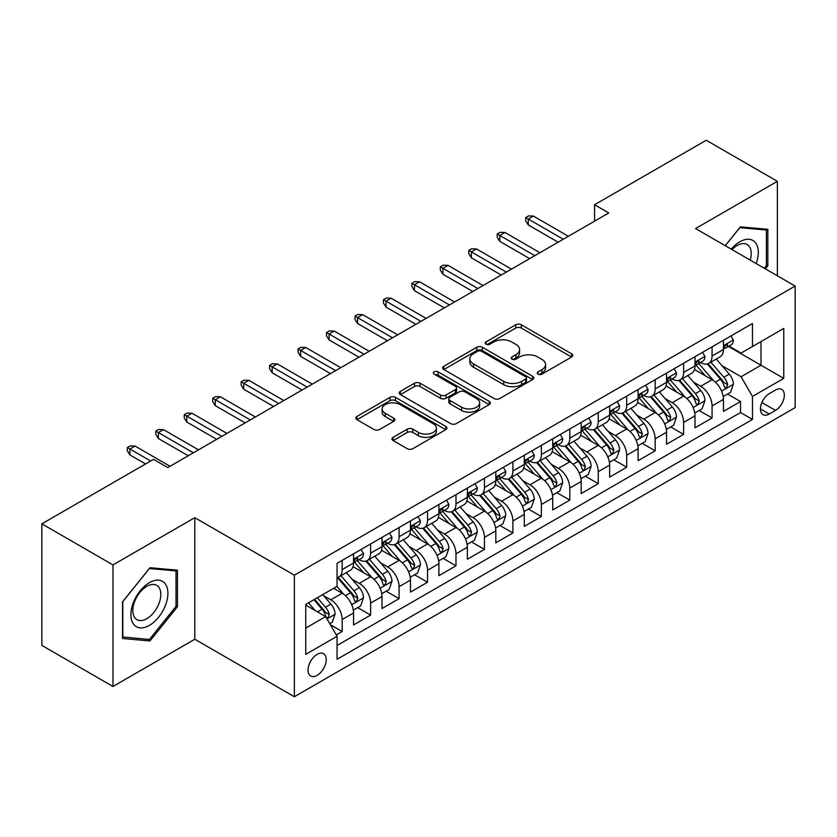 <?xml version="1.0" encoding="UTF-8"?>
<svg xmlns="http://www.w3.org/2000/svg" width="837" height="837" viewBox="0 0 837 837"><rect width="100%" height="100%" fill="white"/><g stroke="black" fill="none" stroke-linecap="round" stroke-linejoin="round"><path stroke-width="1.26" d="M538.013 374.149A2.762 1.601 0 0 0 541.926 374.149L571.598 357.022A3.955 2.281 0 0 0 572.749 355.411A3.955 2.281 0 0 0 571.598 353.8L521.325 324.766A3.955 2.281 0 0 0 515.738 324.766L486.067 341.904A2.762 1.601 0 0 0 485.251 343.034A2.762 1.601 0 0 0 486.067 344.164A2.762 1.601 0 0 0 489.98 344.164L493.82 341.946A12.639 7.292 0 0 1 511.689 341.946L515.874 344.363A12.639 7.292 0 0 1 519.578 349.521A12.639 7.292 0 0 1 515.874 354.679L512.035 356.897A2.762 1.601 0 0 0 511.229 358.027A2.762 1.601 0 0 0 512.035 359.157A2.762 1.601 0 0 0 515.948 359.157L519.787 356.939A12.639 7.292 0 0 1 537.668 356.939L541.853 359.355A12.639 7.292 0 0 1 545.557 364.513A12.639 7.292 0 0 1 541.853 369.682L538.013 371.89A2.762 1.601 0 0 0 537.208 373.02A2.762 1.601 0 0 0 538.013 374.149L538.013 371.89M317.139 675.386A12.879 7.439 120 0 0 325.551 664.034A12.879 7.439 120 0 0 323.574 653.718A12.879 7.439 120 0 0 317.139 654.356A12.879 7.439 120 0 0 308.727 665.708A12.879 7.439 120 0 0 310.694 676.024A12.879 7.439 120 0 0 317.139 675.386M393.128 437.322A3.955 2.281 0 0 0 391.978 438.933A3.955 2.281 0 0 0 393.128 440.544L407.232 448.684A3.955 2.281 0 0 0 412.819 448.684L445.776 429.663A3.955 2.281 0 0 0 446.937 428.052A3.955 2.281 0 0 0 445.776 426.431L395.503 397.408A3.955 2.281 0 0 0 389.916 397.408L356.96 416.439A3.955 2.281 0 0 0 355.809 418.05A3.955 2.281 0 0 0 356.96 419.661L374.003 429.496A3.955 2.281 0 0 0 379.59 429.496L393.693 421.356A3.955 2.281 0 0 0 394.844 419.745A3.955 2.281 0 0 0 393.693 418.134L385.24 413.258A10.567 6.1 0 0 1 382.143 408.937A10.567 6.1 0 0 1 388.671 403.308A10.567 6.1 0 0 1 400.18 404.627L433.284 423.731A10.567 6.1 0 0 1 436.37 428.052A10.567 6.1 0 0 1 429.852 433.681A10.567 6.1 0 0 1 418.333 432.363L412.819 429.172A3.955 2.281 0 0 0 407.232 429.172L393.128 437.322L393.128 440.544M194.791 517.674L112.985 564.912L41.85 523.836L41.85 645.4L112.985 686.476L194.791 639.248L294.373 696.74L294.373 575.176L194.791 517.674L194.791 639.248M777.364 275.791L777.364 181.326L695.568 228.553L795.15 286.055L294.373 575.176M777.364 181.326L706.229 140.26L594.552 204.741L594.552 221.167M41.85 523.836L153.527 459.367L167.756 467.58L608.781 212.954L594.552 204.741M494.092 398.538A3.955 2.281 0 0 0 499.679 398.538L532.635 379.517A3.955 2.281 0 0 0 533.797 377.905A3.955 2.281 0 0 0 532.635 376.284L482.363 347.261A3.955 2.281 0 0 0 476.776 347.261L443.819 366.292A3.955 2.281 0 0 0 442.668 367.903A3.955 2.281 0 0 0 443.819 369.515L494.092 398.538M435.292 374.746A2.762 1.601 0 0 1 438.096 375.143L438.096 371.858L489.206 401.362A3.955 2.281 0 0 1 490.367 402.974A3.955 2.281 0 0 1 489.206 404.585L456.249 423.616A3.955 2.281 0 0 1 450.662 423.616L400.389 394.593L400.389 391.36A3.955 2.281 0 0 0 399.239 392.982A3.955 2.281 0 0 0 400.389 394.593M400.389 391.36L414.493 383.22A3.955 2.281 0 0 1 420.08 383.22L440.471 394.991A3.955 2.281 0 0 0 446.058 394.991L455.412 389.592A3.955 2.281 0 0 0 456.573 387.981A3.955 2.281 0 0 0 455.412 386.37L434.183 374.108A2.762 1.601 0 0 1 433.378 372.988A2.762 1.601 0 0 1 435.083 371.513A2.762 1.601 0 0 1 438.096 371.858M336.275 634.927L342.176 631.527L330.364 624.705M323.647 595.693L330.793 599.815A16.091 9.291 60 0 1 342.176 619.526L353.559 612.956L353.559 624.946L370.624 615.09L357.681 607.62M352.105 579.267L359.251 583.389A16.091 9.291 60 0 1 370.624 603.1L382.007 596.53L382.007 608.52L399.082 598.664L386.139 591.194M380.553 562.841L387.698 566.963A16.091 9.291 60 0 1 399.082 586.674L410.465 580.104L410.465 592.094L427.529 582.238L414.587 574.768M409.011 546.415L416.156 550.537A16.091 9.291 60 0 1 427.529 570.248L438.912 563.678L438.912 575.668L455.987 565.812L443.045 558.342M437.458 529.978L444.604 534.111A16.091 9.291 60 0 1 455.987 553.822L467.37 547.252L467.37 559.242L484.445 549.386L471.493 541.916M465.916 513.552L473.062 517.684A16.091 9.291 60 0 1 484.445 537.396L495.818 530.825L495.818 542.815L512.893 532.96L499.951 525.479M494.364 497.126L501.509 501.248A16.091 9.291 60 0 1 512.893 520.97L524.276 514.399L524.276 526.389L541.351 516.534L528.398 509.053M522.822 480.7L529.967 484.822A16.091 9.291 60 0 1 541.351 504.544L552.723 497.963L552.723 509.963L569.798 500.107L556.856 492.627M551.28 464.273L558.415 468.396A16.091 9.291 60 0 1 569.798 488.107L581.181 481.537L581.181 493.537L598.256 483.671L585.304 476.201M579.727 447.847L586.873 451.97A16.091 9.291 60 0 1 598.256 471.681L609.639 465.11L609.639 477.1L626.704 467.245L613.762 459.775M608.185 431.421L615.321 435.543A16.091 9.291 60 0 1 626.704 455.255L638.087 448.684L638.087 460.674L655.162 450.819L642.209 443.348M636.633 414.995L643.779 419.117A16.091 9.291 60 0 1 655.162 438.829L666.545 432.258L666.545 444.248L683.609 434.393L670.667 426.922M665.091 398.569L672.237 402.691A16.091 9.291 60 0 1 683.609 422.403L694.992 415.832L694.992 427.822L712.067 417.966L712.067 405.976A16.091 9.291 -120 0 0 700.684 386.265L693.538 382.132M699.125 410.496L712.067 417.966M353.559 612.956A16.091 9.291 -120 0 0 342.176 593.245L333.639 588.317M382.007 596.53A16.091 9.291 -120 0 0 370.624 576.819L353.036 566.659M410.465 580.104A16.091 9.291 -120 0 0 399.082 560.392L381.484 550.233M438.912 563.678A16.091 9.291 -120 0 0 427.529 543.966L409.942 533.807M467.37 547.252A16.091 9.291 -120 0 0 455.987 527.54L438.389 517.381M495.818 530.825A16.091 9.291 -120 0 0 484.445 511.114L466.847 500.955M524.276 514.399A16.091 9.291 -120 0 0 512.893 494.677L495.295 484.518M552.723 497.963A16.091 9.291 -120 0 0 541.351 478.251L523.753 468.092M581.181 481.537A16.091 9.291 -120 0 0 569.798 461.825L552.2 451.666M609.639 465.11A16.091 9.291 -120 0 0 598.256 445.399L580.658 435.24M638.087 448.684A16.091 9.291 -120 0 0 626.704 428.973L609.106 418.814M666.545 432.258A16.091 9.291 -120 0 0 655.162 412.547L637.564 402.388M694.992 415.832A16.091 9.291 -120 0 0 683.609 396.121L666.022 385.962M775.522 390.042L769.255 393.652A12.471 7.198 120 0 0 761.105 404.648A12.471 7.198 120 0 0 763.02 414.639A12.471 7.198 120 0 0 769.255 414.022L775.522 410.412A12.471 7.198 120 0 0 783.662 399.416A12.471 7.198 120 0 0 781.758 389.425A12.471 7.198 120 0 0 775.522 390.042M294.373 696.74L795.15 407.619L795.15 286.055M305.756 628.074L325.666 616.576L337.049 636.287L337.049 659.284L752.473 419.442L752.473 396.445L741.09 376.734L721.996 365.706M337.049 636.287L305.756 654.356L305.756 604.419L337.049 586.35L337.049 563.343L752.473 323.511L752.473 346.508L783.767 328.439L783.767 378.376L752.473 396.445M359.094 559.65L359.251 559.733A16.091 9.291 60 0 0 367.297 560.528L378.68 553.958A16.091 9.291 -120 0 0 382.007 546.592L382.007 537.396M387.552 543.223L387.698 543.307A16.091 9.291 60 0 0 395.744 544.102L407.127 537.532A16.091 9.291 -120 0 0 410.465 530.166L410.465 520.97M415.999 526.797L416.156 526.881A16.091 9.291 60 0 0 424.202 527.676L435.585 521.106A16.091 9.291 -120 0 0 438.912 513.74L438.912 504.533M444.457 510.361L444.604 510.455A16.091 9.291 60 0 0 452.65 511.25L464.033 504.68A16.091 9.291 -120 0 0 467.37 497.314L467.37 488.107M472.905 493.935L473.062 494.029A16.091 9.291 60 0 0 481.108 494.824L492.491 488.253A16.091 9.291 -120 0 0 495.818 480.877L495.818 471.681M501.363 477.508L501.509 477.592A16.091 9.291 60 0 0 509.555 478.398L520.938 471.827A16.091 9.291 -120 0 0 524.276 464.451L524.276 455.255M529.821 461.082L529.967 461.166A16.091 9.291 60 0 0 538.013 461.972L549.396 455.401A16.091 9.291 -120 0 0 552.723 448.025L552.723 438.829M558.269 444.656L558.415 444.74A16.091 9.291 60 0 0 566.471 445.535L577.844 438.965A16.091 9.291 -120 0 0 581.181 431.599L581.181 422.403M586.727 428.23L586.873 428.314A16.091 9.291 60 0 0 594.919 429.109L606.302 422.539A16.091 9.291 -120 0 0 609.639 415.173L609.639 405.976M615.174 411.804L615.321 411.888A16.091 9.291 60 0 0 623.377 412.683L634.749 406.112A16.091 9.291 -120 0 0 638.087 398.747L638.087 389.55M643.632 395.378L643.779 395.462A16.091 9.291 60 0 0 651.824 396.257L663.207 389.686A16.091 9.291 -120 0 0 666.545 382.321L666.545 373.114M672.08 378.952L672.237 379.035A16.091 9.291 60 0 0 680.282 379.831L691.665 373.26A16.091 9.291 -120 0 0 694.992 365.895L694.992 356.688M337.049 645.484L740.515 412.547L740.515 401.54L723.45 411.396L723.45 399.406A16.091 9.291 -120 0 0 712.067 379.695L694.469 369.535M700.538 362.515L700.684 362.609A16.091 9.291 -120 0 0 708.73 363.404A16.091 9.291 -120 0 0 712.067 356.039L712.067 346.832M708.73 363.404L720.113 356.834A16.091 9.291 -120 0 0 723.45 349.468L723.45 340.261M342.176 560.392L342.176 569.589A16.091 9.291 60 0 1 338.839 576.955A16.091 9.291 60 0 1 337.049 577.614M338.839 576.955L350.222 570.384A16.091 9.291 -120 0 0 353.559 563.019L353.559 553.822M370.624 543.966L370.624 553.163A16.091 9.291 60 0 1 367.297 560.528M399.082 527.54L399.082 536.737A16.091 9.291 60 0 1 395.744 544.102M427.529 511.104L427.529 520.311A16.091 9.291 60 0 1 424.202 527.676M455.987 494.677L455.987 503.884A16.091 9.291 60 0 1 452.65 511.25M484.445 478.251L484.445 487.458A16.091 9.291 60 0 1 481.108 494.824M512.893 461.825L512.893 471.022A16.091 9.291 60 0 1 509.555 478.398M541.351 445.399L541.351 454.596A16.091 9.291 60 0 1 538.013 461.972M569.798 428.973L569.798 438.169A16.091 9.291 60 0 1 566.471 445.535M598.256 412.547L598.256 421.743A16.091 9.291 60 0 1 594.919 429.109M626.704 396.121L626.704 405.317A16.091 9.291 60 0 1 623.377 412.683M655.162 379.695L655.162 388.891A16.091 9.291 60 0 1 651.824 396.257M683.609 363.258L683.609 372.465A16.091 9.291 60 0 1 680.282 379.831M683.609 422.403L683.609 434.393M655.162 438.829L655.162 450.819M626.704 455.255L626.704 467.245M598.256 471.681L598.256 483.671M569.798 488.107L569.798 500.107M541.351 504.544L541.351 516.534M512.893 520.97L512.893 532.96M484.445 537.396L484.445 549.386M455.987 553.822L455.987 565.812M427.529 570.248L427.529 582.238M399.082 586.674L399.082 598.664M370.624 603.1L370.624 615.09M342.176 619.526L342.176 631.527M325.666 616.576L305.756 605.078M741.09 376.734L761.011 365.235L761.011 341.58L783.767 328.439M728.42 346.424L783.767 378.376M728.985 346.089L741.09 353.078L752.473 346.508M112.985 564.912L112.985 686.476M727.573 394.06L740.515 401.54M740.515 412.547L752.473 419.442M765.436 268.897L767.832 265.915L767.832 229.307L740.379 226.858L725.24 245.691M122.516 638.495L149.969 640.943L177.434 606.783L177.434 570.175L149.969 567.727L122.516 601.887L122.516 638.495M766.41 265.099L767.832 265.915M176.011 605.967L177.434 606.783M147.071 639.269L149.969 640.943M539.122 374.547L541.853 372.967A12.639 7.292 0 0 0 545.557 367.799L545.557 364.513M519.578 349.521L519.578 352.806A12.639 7.292 0 0 1 515.874 357.964L513.144 359.544M571.545 357.054L521.325 328.052A3.955 2.281 0 0 0 515.738 328.052L487.165 344.551M532.583 379.548L482.363 350.546A3.955 2.281 0 0 0 476.776 350.546L443.872 369.546M525.657 379.025A2.762 1.601 0 0 0 526.463 377.905A2.762 1.601 0 0 0 525.657 376.776L481.526 351.299A2.762 1.601 0 0 0 477.613 351.299L473.564 353.632A12.639 7.292 0 0 0 469.86 358.791A12.639 7.292 0 0 0 473.564 363.949L503.728 381.369A12.639 7.292 0 0 0 521.608 381.369L525.657 379.025L525.657 382.31A2.762 1.601 0 0 0 526.463 381.191L526.463 377.905M469.86 358.791L469.86 362.076A12.639 7.292 0 0 0 473.564 367.234L473.564 363.949M525.657 382.31L521.608 384.654A12.639 7.292 0 0 1 503.728 384.654L473.564 367.234M400.442 394.625L414.493 386.506L414.493 383.22M456.573 387.981L456.573 391.266A3.955 2.281 0 0 1 455.412 392.877L446.058 398.276A3.955 2.281 0 0 1 440.471 398.276L420.08 386.506A3.955 2.281 0 0 0 414.493 386.506M438.096 375.143L489.153 404.616M461.626 407.211A10.567 6.1 0 0 0 473.146 408.529A10.567 6.1 0 0 0 479.664 402.89A10.567 6.1 0 0 0 476.567 398.579L464.912 391.852A3.955 2.281 0 0 0 459.325 391.852L449.971 397.251A3.955 2.281 0 0 0 448.81 398.862A3.955 2.281 0 0 0 449.971 400.473L461.626 407.211L461.626 410.496A10.567 6.1 0 0 0 473.146 411.814A10.567 6.1 0 0 0 479.664 406.175L479.664 402.89M448.81 398.862L448.81 402.147A3.955 2.281 0 0 0 449.971 403.758L449.971 400.473M461.626 410.496L449.971 403.758M436.37 428.052L436.37 431.337A10.567 6.1 0 0 1 429.852 436.966A10.567 6.1 0 0 1 418.333 435.648L412.819 432.467A3.955 2.281 0 0 0 407.232 432.467L393.181 440.576M382.143 408.937L382.143 412.222A10.567 6.1 0 0 0 385.24 416.544L385.24 413.258M393.641 421.388L385.24 416.544M445.723 429.695L395.503 400.693A3.955 2.281 0 0 0 389.916 400.693L357.012 419.693M723.21 396.581L730.565 392.344L733.4 384.12A10.661 6.152 -120 0 0 729.257 374.118L716.252 359.063M713.647 380.73L698.79 363.53M705.193 375.719L696.572 365.738A25.549 14.752 -120 0 0 695.777 364.848M707.286 363.98L720.437 379.203A10.661 6.152 60 0 1 724.235 386.548L725.009 387.813L726.453 387.615L727.646 384.581A10.661 6.152 -120 0 0 723.848 377.236L710.843 362.18M708.06 363.729L722.185 380.092A5.43 3.139 60 0 1 723.555 382.216L727.646 384.581M730.983 335.909L733.4 340.104A10.661 6.152 60 0 1 731.193 344.813L725.794 347.941A10.661 6.152 -120 0 0 727.646 345.482L727.426 344.541M723.806 348.443L723.848 348.443A10.661 6.152 -120 0 0 725.794 347.941M726.275 344.687L727.646 345.482C726.976 343.871 725.836 344.53 724.235 347.449A10.661 6.152 60 0 1 723.45 348.966M563.259 239.236L528.262 219.032L528.262 224.944L525.699 220.842L525.699 217.557L528.262 219.032L533.378 216.072L568.375 236.275M528.262 224.944L558.133 242.196M525.699 217.557L528.545 215.904L533.378 216.072M756.198 263.561A26.156 15.097 120 0 0 739.803 241.778A26.156 15.097 120 0 0 731.245 249.154M750.224 260.119A19.806 11.436 120 0 0 747.117 244.488A19.806 11.436 120 0 0 737.219 245.471A19.806 11.436 120 0 0 732.03 249.614M725.292 245.722L739.803 227.664L766.41 230.039L766.41 265.517L764.244 268.206M764.652 229.024L766.41 230.039M165.423 605.433A26.156 15.097 120 0 0 158.653 580.177A26.156 15.097 120 0 0 133.386 602.577A26.156 15.097 120 0 0 140.156 627.844A26.156 15.097 120 0 0 165.423 605.433M158.936 603.592A19.806 11.436 120 0 0 156.707 585.356A19.806 11.436 120 0 0 134.684 601.426A19.806 11.436 120 0 0 136.912 619.662A19.806 11.436 120 0 0 158.936 603.592M122.798 637.103L122.798 601.625L149.404 568.532L176.011 570.907L176.011 606.386L149.404 639.478L122.516 636.936M174.242 569.892L176.011 570.907M694.752 413.007L702.107 408.77L704.953 400.557A10.661 6.152 -120 0 0 700.799 390.544L687.794 375.489M685.2 397.156L670.332 379.956M676.735 392.145L668.114 382.164A25.549 14.752 -120 0 0 667.319 381.274M678.828 380.406L691.979 395.629A10.661 6.152 60 0 1 695.777 402.974L696.551 404.24L697.995 404.041L699.198 401.007A10.661 6.152 -120 0 0 695.39 393.662L682.396 378.606M679.602 380.165L693.737 396.518A5.43 3.139 60 0 1 695.097 398.642L699.198 401.007M666.304 429.444L673.659 425.196L676.495 416.983A10.661 6.152 -120 0 0 672.341 406.97L659.347 391.915M656.742 413.583L641.885 396.382M648.288 408.582L639.667 398.59A25.549 14.752 -120 0 0 638.872 397.701M650.38 396.832L663.521 412.066A10.661 6.152 60 0 1 667.33 419.41L668.104 420.666L669.548 420.467L670.74 417.433A10.661 6.152 -120 0 0 666.943 410.088L653.938 395.033M651.155 396.592L665.279 412.944A5.43 3.139 60 0 1 666.65 415.068L670.74 417.433M637.846 445.87L645.201 441.622L648.047 433.409A10.661 6.152 -120 0 0 643.894 423.396L630.889 408.341M628.284 430.009L613.427 412.808M619.83 425.008L611.209 415.016A25.549 14.752 -120 0 0 610.414 414.127M621.922 413.258L635.074 428.492A10.661 6.152 60 0 1 638.872 435.836L639.646 437.102L641.09 436.893L642.293 433.859A10.661 6.152 -120 0 0 638.485 426.514L625.49 411.469M622.697 413.018L636.821 429.371A5.43 3.139 60 0 1 638.192 431.494L642.293 433.859M609.399 462.296L616.743 458.048L619.589 449.835A10.661 6.152 -120 0 0 615.436 439.823L602.441 424.767M599.836 446.445L584.979 429.235M591.382 441.434L582.751 431.442A25.549 14.752 -120 0 0 581.966 430.553M593.475 429.695L606.616 444.918A10.661 6.152 60 0 1 610.424 452.262L611.198 453.528L612.642 453.319L613.835 450.285A10.661 6.152 -120 0 0 610.037 442.94L597.032 427.895M594.239 429.444L608.373 445.797A5.43 3.139 60 0 1 609.744 447.921L613.835 450.285M702.536 352.335L704.953 356.531A10.661 6.152 60 0 1 702.745 361.249L697.336 364.367A10.661 6.152 -120 0 0 699.198 361.908L698.968 360.967M695.348 364.869L695.39 364.869A10.661 6.152 -120 0 0 697.336 364.367M697.817 361.113L699.198 361.908C698.529 360.308 697.388 360.956 695.777 363.886A10.661 6.152 60 0 1 694.992 365.403M534.801 255.662L499.804 235.459L499.804 241.37L497.241 237.269L497.241 233.983L499.804 235.459L504.931 232.498L539.928 252.711M499.804 241.37L529.685 258.623M497.241 233.983L500.087 232.341L504.931 232.498M674.078 368.761L676.495 372.957A10.661 6.152 60 0 1 674.287 377.675L668.889 380.793A10.661 6.152 -120 0 0 670.74 378.334L670.521 377.393M666.901 381.295L666.943 381.295A10.661 6.152 -120 0 0 668.889 380.793M669.37 377.539L670.74 378.334C670.071 376.734 668.93 377.393 667.33 380.312A10.661 6.152 60 0 1 666.545 381.829M506.354 272.088L471.357 251.885L471.357 257.796L468.793 253.695L468.793 250.409L471.357 251.885L476.473 248.924L511.47 269.137M471.357 257.796L501.227 275.049M468.793 250.409L471.639 248.767L476.473 248.924M645.63 385.198L648.047 389.383A10.661 6.152 60 0 1 645.84 394.101L640.431 397.219A10.661 6.152 -120 0 0 642.293 394.761L642.063 393.819M638.443 397.721L638.485 397.721A10.661 6.152 -120 0 0 640.431 397.219M640.912 393.965L642.293 394.761C641.623 393.16 640.483 393.819 638.872 396.738A10.661 6.152 60 0 1 638.087 398.255M477.896 288.514L442.899 268.311L442.899 274.222L440.335 270.121L440.335 266.836L442.899 268.311L448.025 265.36L483.022 285.563M442.899 274.222L472.769 291.475M440.335 266.836L443.181 265.193L448.025 265.36M617.172 401.624L619.589 405.809A10.661 6.152 60 0 1 617.382 410.528L611.983 413.645A10.661 6.152 -120 0 0 613.835 411.187L613.615 410.245M609.995 414.148L610.037 414.148A10.661 6.152 -120 0 0 611.983 413.645M612.454 410.402L613.835 411.187C613.165 409.586 612.025 410.245 610.424 413.164A10.661 6.152 60 0 1 609.639 414.681M449.438 304.95L414.441 284.737L414.441 290.659L411.888 286.547L411.888 283.262L414.441 284.737L419.567 281.787L454.564 301.99M414.441 290.659L444.321 307.901M411.888 283.262L414.733 281.619L419.567 281.787M580.941 478.722L588.296 474.474L591.142 466.261A10.661 6.152 -120 0 0 586.988 456.249L573.983 441.193M571.378 462.871L556.521 445.661M562.924 457.86L554.303 447.879A25.549 14.752 -120 0 0 553.508 446.989M565.017 446.121L578.168 461.344A10.661 6.152 60 0 1 581.966 468.689L582.74 469.955L584.184 469.745L585.387 466.722A10.661 6.152 -120 0 0 581.579 459.367L568.585 444.321M565.791 445.87L579.915 462.233A5.43 3.139 60 0 1 581.286 464.357L585.387 466.722M588.725 418.05L591.142 422.235A10.661 6.152 60 0 1 588.934 426.954L583.525 430.072A10.661 6.152 -120 0 0 585.387 427.623L585.157 426.671M581.537 430.574L581.579 430.574A10.661 6.152 -120 0 0 583.525 430.072M584.006 426.828L585.387 427.623C584.707 426.012 583.577 426.671 581.966 429.59A10.661 6.152 60 0 1 581.181 431.107M420.99 321.377L385.993 301.163L385.993 307.085L383.43 302.973L383.43 299.688L385.993 301.163L391.109 298.213L426.106 318.416M385.993 307.085L415.863 324.327M383.43 299.688L386.275 298.045L391.109 298.213M552.493 495.148L559.838 490.9L562.684 482.687A10.661 6.152 -120 0 0 558.53 472.675L545.536 457.63M542.931 479.298L528.074 462.097M534.477 474.286L525.845 464.305A25.549 14.752 -120 0 0 525.061 463.416M536.559 462.547L549.71 477.77A10.661 6.152 60 0 1 553.519 485.115L554.293 486.381L555.726 486.171L556.929 483.148A10.661 6.152 -120 0 0 553.131 475.803L540.127 460.748M537.333 462.296L551.468 478.659A5.43 3.139 60 0 1 552.838 480.783L556.929 483.148M560.267 434.476L562.684 438.661A10.661 6.152 60 0 1 560.476 443.38L555.077 446.498A10.661 6.152 -120 0 0 556.929 444.049L556.71 443.097M553.079 447L553.131 447A10.661 6.152 -120 0 0 555.077 446.498M555.548 443.254L556.929 444.049C556.26 442.438 555.119 443.097 553.519 446.016A10.661 6.152 60 0 1 552.723 447.533M392.532 337.803L357.535 317.6L357.535 323.511L354.982 319.399L354.982 316.114L357.535 317.6L362.662 314.639L397.659 334.842M357.535 323.511L387.416 340.753M354.982 316.114L357.828 314.471L362.662 314.639M524.035 511.574L531.39 507.327L534.236 499.114A10.661 6.152 -120 0 0 530.083 489.101L517.078 474.056M514.473 495.724L499.616 478.523M506.019 490.712L497.398 480.731A25.549 14.752 -120 0 0 496.603 479.842M508.111 478.973L521.263 494.196A10.661 6.152 60 0 1 525.061 501.541L525.835 502.807L527.279 502.608L528.471 499.574A10.661 6.152 -120 0 0 524.673 492.229L511.669 477.174M508.886 478.722L523.01 495.085A5.43 3.139 60 0 1 524.38 497.209L528.471 499.574M531.819 450.902L534.236 455.087A10.661 6.152 60 0 1 532.029 459.806L526.619 462.934A10.661 6.152 -120 0 0 528.471 460.476L528.252 459.523M524.632 463.426L524.673 463.426A10.661 6.152 -120 0 0 526.619 462.934M527.101 459.68L528.471 460.476C527.802 458.864 526.672 459.523 525.061 462.442A10.661 6.152 60 0 1 524.276 463.96M364.085 354.229L329.087 334.026L329.087 339.937L326.524 335.825L326.524 332.54L329.087 334.026L334.204 331.065L369.201 351.268M329.087 339.937L358.958 357.179M326.524 332.54L329.37 330.897L334.204 331.065M495.577 528.001L502.932 523.763L505.778 515.54A10.661 6.152 -120 0 0 501.625 505.527L488.63 490.482M486.025 512.15L471.168 494.949M477.571 507.138L468.94 497.157A25.549 14.752 -120 0 0 468.155 496.268M479.653 495.399L492.805 510.622A10.661 6.152 60 0 1 496.613 517.967L497.387 519.233L498.821 519.034L500.024 516A10.661 6.152 -120 0 0 496.215 508.655L483.221 493.6M480.428 495.148L494.562 511.512A5.43 3.139 60 0 1 495.933 513.636L500.024 516M503.361 467.328L505.778 471.513A10.661 6.152 60 0 1 503.571 476.232L498.161 479.36A10.661 6.152 -120 0 0 500.024 476.902L499.794 475.96M496.174 479.852L496.215 479.852A10.661 6.152 -120 0 0 498.161 479.36M498.643 476.107L500.024 476.902C499.354 475.29 498.214 475.95 496.613 478.869A10.661 6.152 60 0 1 495.818 480.386M335.627 370.655L300.629 350.452L300.629 356.363L298.077 352.251L298.077 348.966L300.629 350.452L305.756 347.491L340.753 367.694M300.629 356.363L330.51 373.616M298.077 348.966L300.912 347.324L305.756 347.491M467.13 544.427L474.485 540.189L477.331 531.976A10.661 6.152 -120 0 0 473.177 521.964L460.172 506.908M457.567 528.576L442.71 511.376M449.113 523.564L440.492 513.583A25.549 14.752 -120 0 0 439.697 512.694M451.206 511.825L464.357 527.048A10.661 6.152 60 0 1 468.155 534.393L468.929 535.659L470.373 535.46L471.566 532.426A10.661 6.152 -120 0 0 467.768 525.081L454.763 510.026M451.98 511.574L466.104 527.938A5.43 3.139 60 0 1 467.475 530.062L471.566 532.426M474.903 483.755L477.331 487.95A10.661 6.152 60 0 1 475.123 492.669L469.714 495.786A10.661 6.152 -120 0 0 471.566 493.328L471.346 492.386M467.726 496.289L467.768 496.289A10.661 6.152 -120 0 0 469.714 495.786M470.195 492.533L471.566 493.328C470.896 491.727 469.756 492.376 468.155 495.295A10.661 6.152 60 0 1 467.37 496.822M307.179 387.081L272.182 366.878L272.182 372.789L269.619 368.688L269.619 365.403L272.182 366.878L277.298 363.917L312.295 384.12M272.182 372.789L302.052 390.042M269.619 365.403L272.464 363.76L277.298 363.917M438.672 560.863L446.027 556.615L448.873 548.402A10.661 6.152 -120 0 0 444.719 538.39L431.725 523.334M429.119 545.002L414.252 527.802M420.655 539.991L412.034 530.009A25.549 14.752 -120 0 0 411.239 529.12M422.748 528.252L435.899 543.475A10.661 6.152 60 0 1 439.697 550.83L440.482 552.085L441.915 551.886L443.118 548.852A10.661 6.152 -120 0 0 439.31 541.508L426.315 526.452M423.522 528.011L437.657 544.364A5.43 3.139 60 0 1 439.017 546.488L443.118 548.852M446.456 500.181L448.873 504.376A10.661 6.152 60 0 1 446.665 509.095L441.256 512.213A10.661 6.152 -120 0 0 443.118 509.754L442.888 508.812M439.268 512.715L439.31 512.715A10.661 6.152 -120 0 0 441.256 512.213M441.737 508.959L443.118 509.754C442.449 508.153 441.308 508.802 439.697 511.731A10.661 6.152 60 0 1 438.912 513.248M278.721 403.507L243.724 383.304L243.724 389.215L241.161 385.114L241.161 381.829L243.724 383.304L248.851 380.343L283.848 400.557M243.724 389.215L273.605 406.468M241.161 381.829L244.006 380.186L248.851 380.343M410.224 577.289L417.579 573.042L420.415 564.829A10.661 6.152 -120 0 0 416.271 554.816L403.267 539.76M400.661 561.428L385.805 544.228M392.208 556.427L383.587 546.435A25.549 14.752 -120 0 0 382.791 545.546M394.3 544.678L407.452 559.911A10.661 6.152 60 0 1 411.249 567.256L412.024 568.511L413.468 568.313L414.66 565.278A10.661 6.152 -120 0 0 410.862 557.934L397.857 542.889M395.074 544.437L409.199 560.79A5.43 3.139 60 0 1 410.569 562.914L414.66 565.278M417.998 516.607L420.415 520.802A10.661 6.152 60 0 1 418.207 525.521L412.808 528.639A10.661 6.152 -120 0 0 414.66 526.18L414.441 525.238M410.821 529.141L410.862 529.141A10.661 6.152 -120 0 0 412.808 528.639M413.29 525.385L414.66 526.18C413.991 524.579 412.85 525.238 411.249 528.157A10.661 6.152 60 0 1 410.465 529.675M250.273 419.933L215.276 399.73L215.276 405.642L212.713 401.54L212.713 398.255L215.276 399.73L220.393 396.769L255.39 416.983M215.276 405.642L245.147 422.894M212.713 398.255L215.559 396.612L220.393 396.769M381.766 593.715L389.121 589.468L391.967 581.255A10.661 6.152 -120 0 0 387.813 571.242L374.809 556.187M372.203 577.854L357.347 560.654M363.75 572.853L355.129 562.862A25.549 14.752 -120 0 0 354.333 561.972M365.842 561.114L378.994 576.337A10.661 6.152 60 0 1 382.791 583.682L383.566 584.948L385.01 584.739L386.213 581.705A10.661 6.152 -120 0 0 382.404 574.36L369.41 559.315M366.616 560.863L380.751 577.216A5.43 3.139 60 0 1 382.111 579.34L386.213 581.705M389.55 533.043L391.967 537.228A10.661 6.152 60 0 1 389.76 541.947L384.35 545.065A10.661 6.152 -120 0 0 386.213 542.606L385.983 541.665M382.363 545.567L382.404 545.567A10.661 6.152 -120 0 0 384.35 545.065M384.832 541.811L386.213 542.606C385.543 541.005 384.403 541.665 382.791 544.584A10.661 6.152 60 0 1 382.007 546.101M221.815 436.359L186.818 416.156L186.818 422.068L184.255 417.966L184.255 414.681L186.818 416.156L191.945 413.206L226.942 433.409M186.818 422.068L216.699 439.32M184.255 414.681L187.101 413.039L191.945 413.206M353.319 610.142L360.674 605.894L363.509 597.681A10.661 6.152 -120 0 0 359.355 587.668L346.361 572.613M343.756 594.291L336.945 586.402M335.302 589.279L334.193 587.992M337.395 577.54L350.536 592.763A10.661 6.152 60 0 1 354.344 600.108L355.118 601.374L356.562 601.165L357.755 598.131A10.661 6.152 -120 0 0 353.957 590.786L340.952 575.741M338.169 577.289L352.293 593.642A5.43 3.139 60 0 1 353.664 595.777L357.755 598.131M361.092 549.47L363.509 553.655A10.661 6.152 60 0 1 361.302 558.373L355.903 561.491A10.661 6.152 -120 0 0 357.755 559.043L357.535 558.091M353.915 561.993L353.957 561.993A10.661 6.152 -120 0 0 355.903 561.491M356.384 558.248L357.755 559.043C357.085 557.432 355.945 558.091 354.344 561.01A10.661 6.152 60 0 1 353.559 562.527M193.368 452.796L158.371 432.583L158.371 438.504L155.808 434.393L155.808 431.107L158.371 432.583L163.487 429.632L198.484 449.835M158.371 438.504L188.241 455.746M155.808 431.107L158.653 429.465L163.487 429.632M329.799 623.722L332.216 622.32L335.062 614.107A10.661 6.152 -120 0 0 330.908 604.094L322.726 594.615M315.078 610.455L308.497 602.828M306.844 605.706L305.756 604.44M313.906 599.711L322.088 609.19A10.661 6.152 60 0 1 325.886 616.534L326.66 617.8L328.104 617.591L329.307 614.567A10.661 6.152 -120 0 0 325.499 607.212L317.317 597.744M314.566 599.334L323.835 610.079A5.43 3.139 60 0 1 325.206 612.203L329.307 614.567M150.681 461.009L129.913 449.009L129.913 454.93L127.35 450.819L127.35 447.533L129.913 449.009L135.039 446.058L170.037 466.261M129.913 454.93L145.565 463.96M127.35 447.533L130.195 445.891L135.039 446.058M330.793 599.815L342.176 593.245M359.251 583.389L370.624 576.819M387.698 566.963L399.082 560.392M416.156 550.537L427.529 543.966M444.604 534.111L455.987 527.54M473.062 517.684L484.445 511.114M501.509 501.248L512.893 494.677M529.967 484.822L541.351 478.251M558.415 468.396L569.798 461.825M586.873 451.97L598.256 445.399M615.321 435.543L626.704 428.973M643.779 419.117L655.162 412.547M672.237 402.691L683.609 396.121M700.684 386.265L712.067 379.695M712.067 356.039L723.45 349.468M342.176 569.589L353.559 563.019M370.624 553.163L382.007 546.592M399.082 536.737L410.465 530.166M427.529 520.311L438.912 513.74M455.987 503.884L467.37 497.314M484.445 487.458L495.818 480.877M512.893 471.022L524.276 464.451M541.351 454.596L552.723 448.025M569.798 438.169L581.181 431.599M598.256 421.743L609.639 415.173M626.704 405.317L638.087 398.747M655.162 388.891L666.545 382.321M683.609 372.465L694.992 365.895M712.067 405.976L723.45 399.406M761.869 402.534L775.522 410.412M760.435 408.927L769.255 414.022M541.853 372.967L541.853 369.682M512.035 359.157L512.035 356.897M515.874 357.964L515.874 354.679M486.067 344.164L486.067 341.904M515.738 328.052L515.738 324.766M521.325 328.052L521.325 324.766M571.598 357.022L571.598 353.8M443.819 369.515L443.819 366.292M476.776 350.546L476.776 347.261M482.363 350.546L482.363 347.261M532.635 379.517L532.635 376.284M503.728 384.654L503.728 381.369M521.608 384.654L521.608 381.369M420.08 386.506L420.08 383.22M440.471 398.276L440.471 394.991M446.058 398.276L446.058 394.991M455.412 392.877L455.412 389.592M489.206 404.585L489.206 401.362M407.232 432.467L407.232 429.172M412.819 432.467L412.819 429.172M418.333 435.648L418.333 432.363M393.693 421.356L393.693 418.134M356.96 419.661L356.96 416.439M389.916 400.693L389.916 397.408M395.503 400.693L395.503 397.408M445.776 429.663L445.776 426.431M721.578 391.12L733.338 384.329M723.848 377.236L729.257 374.118M715.342 382.143L720.437 379.203M733.338 339.979L723.45 345.681M693.13 407.546L704.88 400.756M695.39 393.662L700.799 390.544M686.895 398.569L691.979 395.629M664.672 423.972L676.432 417.182M666.943 410.088L672.341 406.97M658.437 414.995L663.521 412.066M636.225 440.398L647.974 433.618M638.485 426.514L643.894 423.396M629.989 431.421L635.074 428.492M607.767 456.824L619.526 450.044M610.037 442.94L615.436 439.823M601.531 447.847L606.616 444.918M704.88 356.405L694.992 362.118M676.432 372.831L666.545 378.544M647.974 389.257L638.087 394.97M619.526 405.683L609.639 411.396M579.319 473.25L591.068 466.471M581.579 459.367L586.988 456.249M573.083 464.273L578.168 461.344M591.068 422.11L581.181 427.822M550.861 489.676L562.621 482.897M553.131 475.803L558.53 472.675M544.625 480.71L549.71 477.77M562.621 438.546L552.723 444.248M522.414 506.113L534.163 499.323M524.673 492.229L530.083 489.101M516.178 497.136L521.263 494.196M534.163 454.972L524.276 460.674M493.956 522.539L505.705 515.749M496.215 508.655L501.625 505.527M487.72 513.562L492.805 510.622M505.705 471.398L495.818 477.1M465.508 538.965L477.257 532.175M467.768 525.081L473.177 521.964M459.272 529.988L464.357 527.048M477.257 487.825L467.37 493.527M437.05 555.391L448.799 548.601M439.31 541.508L444.719 538.39M430.814 546.415L435.899 543.475M448.799 504.251L438.912 509.963M408.592 571.817L420.352 565.027M410.862 557.934L416.271 554.816M402.356 562.841L407.452 559.911M420.352 520.677L410.465 526.389M380.144 588.244L391.894 581.464M382.404 574.36L387.813 571.242M373.909 579.267L378.994 576.337M391.894 537.103L382.007 542.815M351.686 604.67L363.446 597.89M353.957 590.786L359.355 587.668M345.451 595.693L350.536 592.763M363.446 553.529L353.559 559.242M327.026 618.909L334.988 614.316M325.499 607.212L330.908 604.094M317.485 611.847L322.088 609.19"/></g></svg>
